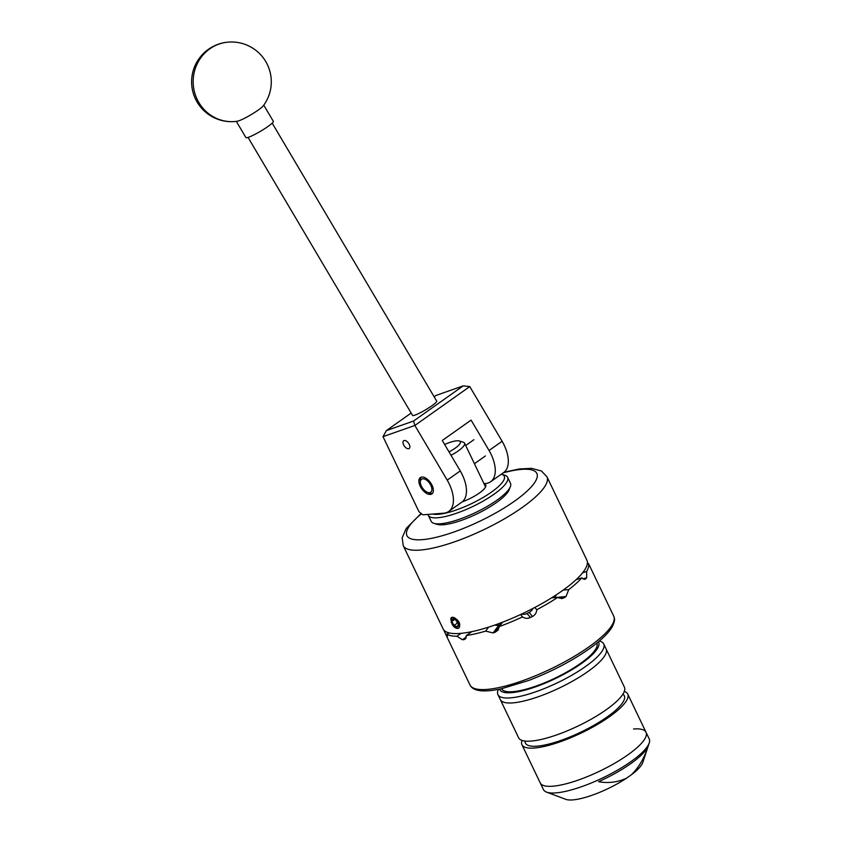 <?xml version="1.0" encoding="UTF-8"?>
<svg xmlns="http://www.w3.org/2000/svg" width="842" height="842" viewBox="0 0 842 842"><rect width="100%" height="100%" fill="white"/><g stroke="black" fill="none" stroke-linecap="round" stroke-linejoin="round"><path stroke-width="1.26" d="M409.244 444.397A4.768 2.558 -125.3 0 0 403.665 440.734A4.768 2.558 -125.3 0 0 403.602 444.85A4.768 2.558 -125.3 0 0 409.17 448.512A4.768 2.558 -125.3 0 0 409.244 444.397M432.041 485.266A9.999 5.357 -125.3 0 0 420.337 477.582A9.999 5.357 -125.3 0 0 420.2 486.213A9.999 5.357 -125.3 0 0 431.893 493.896A9.999 5.357 -125.3 0 0 432.041 485.266M483.982 483.666L485.497 483.54A31.87 17.082 -125.3 0 0 490.602 481.771A31.87 17.082 -125.3 0 0 489.076 450.502L471.078 420.095L442.271 440.503L460.258 470.91A31.87 17.082 54.7 0 1 461.795 502.179L448.744 511.42A31.87 17.082 -125.3 0 1 443.639 513.188L422.821 514.83L418.958 511.683L383.005 436.651L386.415 430.578L413.569 421.032L463.205 385.878L436.051 395.424L434.135 396.782M463.205 385.878L469.762 386.583L502.116 441.261A31.87 17.082 54.7 0 1 503.653 472.541L490.602 481.771M448.744 511.42A31.87 17.082 -125.3 0 0 447.218 480.14L414.853 425.463L383.005 436.651M469.762 386.583L414.853 425.463L413.569 421.032M460.258 470.91L447.218 480.14M502.116 441.261L489.076 450.502M411.159 413.054L386.415 430.578M272.187 123.132L436.714 401.15A14.019 1.789 149.4 0 1 428.915 407.76A14.019 1.789 149.4 0 1 414.98 415.127A14.019 1.789 149.4 0 1 412.569 415.432L248.043 137.414M236.865 121.301A15.935 2.031 -30.6 0 0 237.097 121.269A15.935 2.031 -30.6 0 0 254.316 112.681A15.935 2.031 -30.6 0 0 263.304 105.766A39.837 39.837 0 0 0 228.529 42.1A39.837 39.837 0 0 0 191.713 84.747A39.837 39.837 0 0 0 237.097 121.269M236.328 121.374L245.906 137.562A15.935 2.031 -30.6 0 0 264.041 129.121A15.935 2.031 -30.6 0 0 273.334 121.322L263.757 105.145M432.683 514.052A41.437 10.641 -25.6 0 0 477.951 500.39A41.437 10.641 -25.6 0 0 504.021 475.783A41.437 10.641 -25.6 0 0 501.685 474.267A41.437 10.641 -25.6 0 0 501.337 474.172M501.685 474.267L504.895 475.277A43.984 11.293 154.4 0 1 507.368 476.877A43.984 11.293 154.4 0 1 507.61 477.298A43.984 11.293 154.4 0 1 473.667 506.074A43.984 11.293 154.4 0 1 428.525 515.725A43.984 11.293 154.4 0 1 428.283 515.304A43.984 11.293 154.4 0 1 428.01 514.42M510.357 486.687L509.126 489.812A41.437 10.641 154.4 0 1 476.477 514.115A41.437 10.641 154.4 0 1 437.082 524.334L433.872 523.335A43.984 11.293 -25.6 0 0 475.698 512.483A43.984 11.293 -25.6 0 0 510.357 486.687A43.984 11.293 -25.6 0 0 510.484 483.297L507.61 477.298M428.283 515.304L431.157 521.303A43.984 11.293 -25.6 0 0 431.399 521.724A43.984 11.293 -25.6 0 0 433.872 523.335M462.216 501.864A20.913 5.368 -25.6 0 0 485.739 485.045A20.913 5.368 -25.6 0 0 485.623 484.845A20.913 5.368 -25.6 0 0 484.139 484.003M431.662 490.928A7.967 4.273 -125.3 0 0 427.725 481.108A7.967 4.273 -125.3 0 0 420.568 480.55A7.967 4.273 -125.3 0 0 420.347 482.277A7.967 4.273 -125.3 0 0 427.462 492.328A7.967 4.273 -125.3 0 0 431.662 490.928M420.347 482.277L420.274 480.445A9.957 5.336 54.7 0 1 420.558 478.288A9.957 5.336 54.7 0 1 421.158 477.172M432.556 493.254A9.957 5.336 54.7 0 1 429.178 493.012L427.462 492.328M596.82 643.12L596.81 643.12A52.783 13.546 154.4 0 1 568.603 671.021A52.783 13.546 154.4 0 1 512.852 691.682A52.783 13.546 154.4 0 1 501.622 688.735L501.611 688.724M499.59 689.156A54.825 14.072 -25.6 0 0 535.354 686.914A54.825 14.072 -25.6 0 0 598.409 641.804M599.367 641.004L600.072 641.225A58.645 15.051 154.4 0 1 603.703 643.919A58.645 15.051 154.4 0 1 535.986 691.714A58.645 15.051 154.4 0 1 497.927 694.597A58.645 15.051 154.4 0 1 498.096 690.082L498.369 689.398M538.375 696.713A58.645 15.051 -25.6 0 0 606.093 648.919A58.645 15.051 154.4 0 1 574.749 679.915A58.645 15.051 154.4 0 1 512.799 702.881A58.645 15.051 154.4 0 1 500.316 699.597A58.645 15.051 -25.6 0 0 538.375 696.713M622.912 694.155A54.825 14.072 154.4 0 1 598.157 722.804A54.825 14.072 154.4 0 1 537.059 746.159A54.825 14.072 154.4 0 1 525.04 741.055M624.301 691.44A58.645 15.051 154.4 0 1 627.722 694.061A58.645 15.051 154.4 0 1 596.378 725.057A58.645 15.051 154.4 0 1 534.428 748.022A58.645 15.051 154.4 0 1 521.945 744.749A58.645 15.051 154.4 0 1 522.051 740.434M633.552 728.983A58.645 15.051 154.4 0 1 646.024 732.266A58.645 15.051 154.4 0 1 614.681 763.262A58.645 15.051 154.4 0 1 552.731 786.217A58.645 15.051 154.4 0 1 540.248 782.944L543.448 789.607A58.645 15.051 154.4 0 0 546.542 792.122A58.645 15.051 154.4 0 0 555.92 792.89A58.645 15.051 154.4 0 0 611.839 773.282A58.645 15.051 154.4 0 0 649.245 742.918A58.645 15.051 154.4 0 0 649.224 738.929L646.024 732.266A58.645 15.051 154.4 0 1 614.681 763.262A58.645 15.051 154.4 0 1 552.731 786.217A58.645 15.051 154.4 0 1 540.248 782.944L521.945 744.749M603.703 643.919L624.396 687.125A58.645 15.051 154.4 0 1 593.052 718.121A58.645 15.051 154.4 0 1 531.102 741.076A58.645 15.051 154.4 0 1 518.619 737.803L497.927 694.597M649.245 742.918L642.804 762.431A43.984 11.293 154.4 0 1 631.658 774.556L626.501 778.208A43.984 11.293 154.4 0 1 572.813 799.9A43.984 11.293 154.4 0 1 565.782 799.332L546.542 792.122M631.658 774.556C639.036 767.062 644.446 757.8 647.898 746.759A56.572 14.524 154.4 0 1 598.599 781.671C608.145 783.481 617.449 782.323 626.501 778.208M452.586 623.564A4.599 2.463 -125.3 0 0 454.038 625.448A4.599 2.463 -125.3 0 0 457.29 626.806A4.599 2.463 -125.3 0 0 458.374 624.859A4.599 2.463 -125.3 0 0 458.301 624.217A4.599 2.463 -125.3 0 0 456.059 620.259A4.599 2.463 -125.3 0 0 454.27 619.049A4.599 2.463 -125.3 0 0 452.807 618.902A4.599 2.463 -125.3 0 0 451.786 621.501A4.599 2.463 -125.3 0 0 452.586 623.564M454.543 619.165L452.807 618.902L451.786 621.501L454.038 625.448L457.29 626.806L458.301 624.217M451.207 622.543L451.365 617.618L453.627 617.418C459.311 620.533 461.016 624.09 458.732 628.09L456.501 628.269L453.712 626.511A6.378 3.421 -125.3 0 0 454.08 626.848A6.378 3.421 -125.3 0 0 458.153 628.332A6.378 3.421 -125.3 0 0 458.458 621.87A6.378 3.421 -125.3 0 0 451.933 617.386A6.378 3.421 -125.3 0 0 451.196 617.786L451.428 617.575M449.007 451.891A16.735 4.294 -25.6 0 0 459.322 440.966A16.735 4.294 -25.6 0 0 456.796 440.798A16.735 4.294 -25.6 0 0 444.639 444.513M459.322 440.966L463.332 442.218A19.924 5.115 154.4 0 1 464.563 443.134A19.924 5.115 154.4 0 1 451.007 455.259M558.92 598.083L564.403 597.652A79.685 20.45 -25.6 0 0 565.214 597.073A79.685 20.45 -25.6 0 0 566.013 596.504L553.878 597.673M564.403 597.652L561.74 598.609L557.751 597.367A79.685 20.45 154.4 0 1 536.754 609.766C536.564 612.776 535.133 615.018 532.481 616.491L529.123 612.439L527.039 613.492L530.386 617.533A79.685 20.45 -25.6 0 0 532.481 616.491M530.386 617.533C527.618 618.775 524.998 618.554 522.524 616.881A79.685 20.45 154.4 0 1 499.285 626.574L498.032 630.153L495.075 632.279L499.285 626.69M500.958 624.364L499.053 624.996L493.065 632.942A79.685 20.45 -25.6 0 0 495.075 632.279M493.065 632.942L485.623 631.111A79.685 20.45 154.4 0 1 466.373 635.51L465.089 639.173L463.816 639.636L465.973 638.099M466.331 636.984L462.426 639.741A79.685 20.45 -25.6 0 0 463.816 639.636M462.426 639.741L456.943 636.257A79.685 20.45 154.4 0 1 446.839 634.184L447.428 636.415M447.344 636.741L447.081 636.584A79.685 20.45 -25.6 0 1 446.681 636.11L444.155 630.942A79.685 20.45 154.4 0 1 443.976 630.205M452.112 624.269L453.491 626.29M403.223 545.627L443.155 628.963A79.685 20.45 -25.6 0 0 488.886 627.048A79.685 20.45 -25.6 0 0 562.203 590.8A79.685 20.45 -25.6 0 0 586.863 560.109L546.942 476.761A79.685 20.45 154.4 0 1 522.272 507.452A79.685 20.45 154.4 0 1 448.954 543.7A79.685 20.45 154.4 0 1 403.223 545.627L402.171 537.733L406.276 528.376L421.137 513.462M456.943 636.257L461.079 633.331M449.302 632.952L446.839 634.184M485.623 631.111L488.623 627.132M471.857 631.637L466.373 635.51M522.524 616.881L520.577 614.523M502.6 622.185L499.285 626.574M557.751 597.367L551.542 597.862M534.828 607.45L536.754 609.766M584.064 579.243L585.979 578.601C584.948 579.749 583.58 579.485 581.875 577.822L576.012 579.77M563.287 590.032L568.739 589.6L566.013 596.504M581.875 577.822A79.685 20.45 154.4 0 1 568.739 589.6M589.347 565.519L588.421 563.456L587.274 564.024M582.59 572.813L586.663 571.455L586.685 577.675L583.138 578.854M588.421 563.456A79.685 20.45 154.4 0 1 586.663 571.455M587.4 562.909L587.937 563.698M585.148 579.212L585.979 578.601A79.685 20.45 -25.6 0 0 586.685 577.675M554.215 597.441A7.652 6.157 85.5 0 0 556.394 594.757M529.123 612.439A7.652 7.378 140.4 0 0 532.86 608.482M521.598 614.05A7.652 7.378 140.4 0 0 527.039 613.492M494.791 625.059A7.652 6.631 -143 0 0 499.053 624.996M453.712 626.511L452.322 624.606L450.765 619.196L451.196 617.786M454.848 619.333L451.786 621.501M458.059 623.322L457.448 623.038L454.038 625.448M457.448 623.038L455.217 619.07M234.36 121.564A39.837 38.269 85.8 0 1 195.049 93.946A39.837 38.269 85.8 0 1 211.321 47.826A39.837 38.269 -94.2 0 1 228.529 42.1M421.495 513.757A72.033 18.492 -25.6 0 0 426.02 539.259A72.033 18.492 -25.6 0 0 514.546 501.148A72.033 18.492 -25.6 0 0 503.211 472.846M613.702 616.112C614.271 618.323 615.965 619.207 611.976 627.227C607.945 633.752 600.293 641.004 589 649.003C571.265 661.349 551.142 671.842 528.618 680.494L501.274 688.798C483.54 692.577 473.109 691.303 469.983 684.967A79.685 20.45 -25.6 0 0 515.714 683.051A79.685 20.45 -25.6 0 0 589.032 646.803A79.685 20.45 -25.6 0 0 613.702 616.112L589.421 565.435M447.323 635.784L446.681 636.11M473.899 439.703L465.7 445.513M485.402 455.964L474.425 463.732M627.722 694.061L646.024 732.266M485.55 486.939L464.563 443.134M445.702 634.289L469.983 684.967M546.942 476.761L541.448 471.004L531.586 468.341L519.209 468.973L504.074 472.225"/></g></svg>
